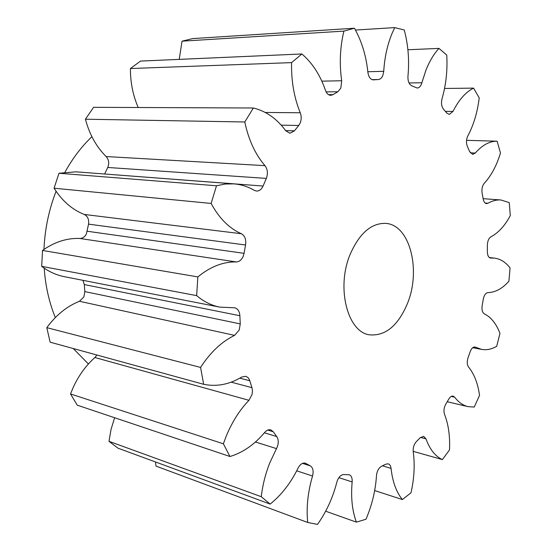 <?xml version="1.0" encoding="UTF-8"?>
<svg xmlns="http://www.w3.org/2000/svg" width="552" height="552" viewBox="0 0 552 552"><rect width="100%" height="100%" fill="white"/><g stroke="black" fill="none" stroke-linecap="round" stroke-linejoin="round"><path stroke-width="0.83" d="M350.175 254.299C336.016 287.682 347.539 332.187 369.557 334.829C385.62 336.209 398.344 325.535 407.721 302.827C421.107 269.638 409.777 224.892 385.896 223.394C371.406 222.877 359.504 233.179 350.175 254.299M91.908 136.71C81.551 146.549 72.581 158.355 64.998 172.127M409.032 82.959L421.866 82.745L421.411 84.159C420.369 86.629 418.968 87.92 417.202 88.03L411.626 85.746C408.956 84.18 407.735 80.965 407.962 76.107C409.446 60.278 408.211 44.905 404.264 29.987L394.714 27.6L355.44 30.049M367.825 71.739L383.737 71.318L382.819 75.514C381.736 78.018 380.252 79.357 378.382 79.522L372.089 79.647M321.816 81.151L341.688 80.758L340.846 88.058L337.865 91.749L326.108 91.867M265.284 112.463L300.253 112.753C301.544 116.189 301.509 119.632 300.164 123.082L298.729 125.483L281.182 125.138M106.15 156.547L264.988 165.655C267.658 169.271 268.113 173.521 266.354 178.406L107.75 167.463C109.393 163.302 108.861 159.666 106.15 156.547C96.407 146.929 89.493 134.481 85.422 119.211L93.585 107.323L253.368 107.999C266.119 111.118 276.897 118.701 285.708 130.755L289.952 133.273L294.43 130.838L298.729 125.483M104.632 174.011L263.069 186.045C261.475 189.446 259.274 191.123 256.473 191.061L254.306 190.364C247.965 186.631 241.169 184.465 233.917 183.878L75.955 171.824L58.988 173.259L54.075 188.211C62.134 200.921 72.174 209.663 84.208 214.438L241.369 233.731C229.211 228.369 219.13 218.275 211.126 203.44L54.075 188.211M87.23 231.247L244.067 253.333L243.156 256.459C241.507 260.013 239.223 261.841 236.304 261.938L79.771 238.457C82.634 238.429 84.849 236.911 86.402 233.903L88.548 224.14C89.162 219.461 87.72 216.232 84.208 214.438M84.835 291.594L240.258 323.907L239.188 330.082L234.572 335.381L79.467 301.275L83.911 296.866L84.835 291.594L84.304 284.57L82.945 280.326M231.164 382.156L251.967 387.67L252.478 390.65L252.043 394.542L248.959 400.303L94.896 357.523L96.89 355.012M264.373 432.802L276.738 436.556C278.56 439.344 278.725 442.842 277.235 447.044L276.49 448.617L255.431 441.986M421.866 82.745L425.978 70.049C429.518 61.224 433.844 54.006 438.957 48.397L407.893 49.756M383.737 71.318C384.585 57.574 387.325 45.029 391.948 33.679L394.714 27.6M263.138 185.879L266.285 178.565M104.714 173.825L107.681 167.594M94.896 357.523C86.008 365.438 78.812 375.319 73.312 387.18L70.511 393.942L223.367 443.794L226.368 435.783C232.247 421.707 239.775 409.881 248.959 400.303M114.609 417.733L111.042 429.421L108.985 441.324L261.275 496.703C262.6 485.139 265.443 473.857 269.79 462.852L276.49 448.617M445.395 111.38L452.978 111.428L449.3 114.409L446.823 113.07L443.553 109.296C441.503 106.57 441 103.031 442.035 98.684C446.044 84.87 447.617 70.332 446.754 55.048L438.957 48.397M373.117 79.867L378.382 79.522M373.676 79.861L373.393 79.874C370.433 79.571 368.598 77.052 367.887 72.319C366.19 55.814 361.698 41.124 354.425 28.235L343.889 31.112L182.05 41.172L179.214 59.381M341.688 80.758C339.287 63.887 340.018 47.334 343.889 31.112M328.557 94.661L333.063 94.627L337.865 91.749M333.063 94.627L330.807 95.317C328.447 95.199 326.66 93.543 325.466 90.349C320.174 75.003 312.322 62.88 301.896 53.972L291.573 62.624L130.417 68.538C130.369 82.469 132.97 95.461 138.221 107.509M300.253 112.753C294.078 97.6 291.187 80.889 291.573 62.624M253.368 107.999L244.777 121.985L85.422 119.211M264.988 165.655C255.328 154.484 248.593 139.925 244.777 121.985M211.126 203.44L216.501 185.769L225.264 184.016L233.917 183.878M241.369 233.731C244.902 235.759 246.295 239.513 245.557 244.991L88.548 224.14M244.067 253.333L245.557 244.991M240.258 323.907L239.872 315.723C239.554 311.314 237.829 308.665 234.71 307.795L219.751 307.119C211.499 305.498 203.798 301.668 196.657 295.63L197.844 276.911C210.409 266.63 223.229 261.641 236.304 261.938M251.967 387.67L249.49 379.81L247.958 377.506L245.812 376.291L241.686 377.044C229.294 384.516 216.619 386.931 203.66 384.296L200.569 367.425C210.402 352.286 221.732 341.605 234.572 335.381M223.367 443.794L229.977 456.518L77.252 405.168L70.511 393.942M276.738 436.556L273.254 431.733L270.804 429.863C268.7 429.332 266.657 430.194 264.677 432.444C254.41 444.622 242.845 452.647 229.977 456.518M261.275 496.703L270.142 504.086L117.955 448.169L108.985 441.324M302.496 463.369L310.362 465.895L305.325 463.169C302.572 462.583 300.15 464.232 298.052 468.11C290.759 483.021 281.451 495.006 270.142 504.086M310.362 465.895C313.012 467.737 313.736 471.118 312.535 476.024L296.7 470.815M490.135 257.97L494.557 258.143C500.512 258.929 505.68 262.2 510.062 267.968L508.896 281.244C502.313 288.641 495.33 292.429 487.954 292.601C485.677 292.953 484.118 295.182 483.262 299.281L482.172 305.635C481.606 309.803 482.324 312.542 484.311 313.846C491.094 317.193 496.31 323.727 499.981 333.449L496.683 346.304C491.604 349.257 486.56 350.285 481.551 349.388L474.982 347.001C473.043 346.849 471.449 348.409 470.2 351.665L468.089 357.599C466.833 361.581 467.006 364.748 468.593 367.108C474.216 373.987 477.866 383.412 479.543 395.37L474.244 407.052L468.041 406.638C463.024 405.437 458.567 402.291 454.669 397.198L453.116 396.122C451.591 395.867 450.163 396.826 448.838 399.006L445.802 404.105C443.911 407.624 443.491 411.033 444.526 414.331C448.472 424.447 450.135 436.301 449.507 449.887L442.4 459.595C435.314 456.359 429.842 449.452 425.971 438.861L423.694 436.349L420.196 437.743L416.394 441.579C413.959 444.332 412.903 447.748 413.234 451.819C414.987 464.68 414.248 478.329 411.019 492.763L402.408 499.56C396.357 492.26 392.575 481.875 391.051 468.406C390.74 465.902 389.809 464.384 388.27 463.832L385.855 464.156L381.508 466.288C378.665 467.972 376.988 471.104 376.478 475.679C375.526 490.535 372.027 505.052 365.99 519.239L356.392 522.137C352.176 510.821 350.762 497.414 352.155 481.937C352.39 478.066 351.403 475.658 349.188 474.713L343.599 474.589C340.563 474.906 338.314 477.418 336.858 482.124C332.808 497.807 326.356 511.897 317.497 524.4L307.705 522.468C306.215 507.626 307.823 492.149 312.535 476.024M490.935 258.067L490.528 258.053C488.527 257.556 487.471 255.417 487.361 251.65L487.361 245.288C487.519 241.093 488.713 238.257 490.956 236.773C498.401 232.861 504.852 225.789 510.303 215.556L509.241 202.598L500.843 199.969L483.152 198.679M485.139 203.026L487.996 203.239C492.343 200.755 496.621 199.665 500.843 199.969M487.996 203.239L486.526 203.612C484.884 203.364 483.787 201.859 483.221 199.1L482.11 193.138C481.523 189.122 482.248 185.831 484.283 183.264C491.232 175.722 496.627 165.641 500.485 153.028L497.124 141.202L466.557 140.325M470.297 152.842L475.286 153.035C482.303 145.066 489.583 141.119 497.124 141.202M475.286 153.035L472.705 154.387L469.621 151.593L467.392 146.487C466.06 142.954 466.212 139.408 467.854 135.861C473.671 124.938 477.459 112.284 479.212 97.897L473.568 88.127L444.546 88.465M452.978 111.428C458.795 99.905 465.653 92.136 473.568 88.127M307.705 522.468L155.995 466.102L155.505 461.962M200.569 367.425L46.81 327.66L50.129 342.185L203.66 384.296M46.81 327.66C56.097 315.04 66.978 306.243 79.467 301.275M219.751 307.119L64.411 276.697C56.311 275.103 48.742 271.646 41.697 266.347L42.511 250.442C54.524 241.955 66.944 237.96 79.771 238.457M301.896 53.972L140.505 61.086L130.417 68.538M354.425 28.235L192.613 38.599L182.05 41.172M216.501 185.769L58.988 173.259M197.844 276.911L42.511 250.442M196.657 295.63L41.697 266.347M356.392 522.137L325.659 511.207M402.408 499.56L374.663 490.569M442.4 459.595L413.186 451.35M56.076 191.282C48.873 209.829 44.829 229.211 43.96 249.421M44.194 268.148C45.43 285.915 49.135 302.392 55.317 317.566M73.264 348.526L88.41 363.968M475.645 347.242L474.272 346.98M454.669 397.198L451.281 396.419M425.971 438.861L420.548 437.398M391.051 468.406L382.501 465.826M352.155 481.937L338.873 477.652M306.07 463.507L304.531 463.011M273.254 431.733L267.748 430.077M249.828 380.77L239.775 378.161M239.872 315.723L84.304 284.57M285.612 130.617L294.43 130.838M494.557 258.143L489.32 257.529M481.551 349.388L472.698 347.719M468.041 406.638L447.23 401.739"/></g></svg>
